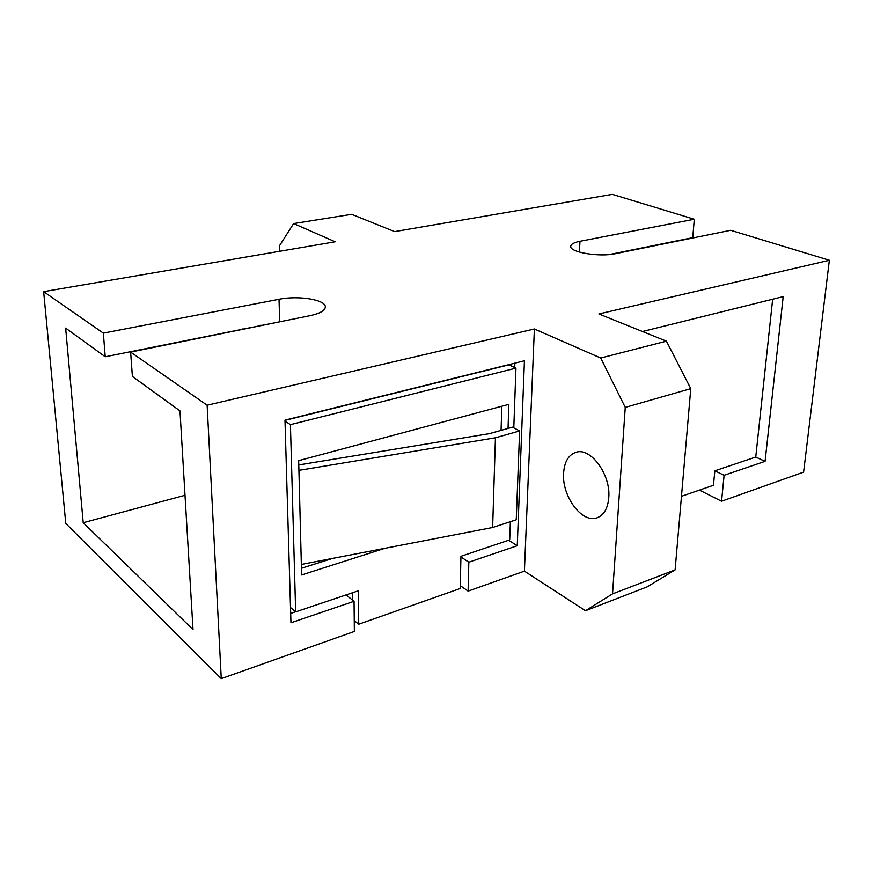 <?xml version="1.0" encoding="UTF-8"?>
<svg xmlns="http://www.w3.org/2000/svg" width="873" height="873" viewBox="0 0 873 873"><rect width="100%" height="100%" fill="white"/><g stroke="black" fill="none" stroke-linecap="round" stroke-linejoin="round"><path stroke-width="1.31" d="M354.252 620.616L358.727 624.228L358.432 590.77L295.663 611.875L290.513 607.499M352.43 600.013L352.354 592.811M510.378 521.705L509.712 539.896L460.944 556.297L460.235 588.5L358.727 624.228M384.731 548.342L301.621 574.969L301.349 564.438L492.634 527.51L516.249 519.784L519.631 430.935L512.527 427.159L489.349 433.652L298.773 464.938M295.663 611.875L290.425 424.638L285.002 421.102M284.98 420.371L509.024 364.805L515.965 368.122L513.793 427.835M290.425 424.638L515.965 368.122M301.349 564.438L298.664 460.649L508.872 404.341L508.042 428.414M332.493 558.425L301.447 568.279M501.844 406.218L501.058 430.378M298.915 470.351L495.438 437.777L519.631 430.935M495.438 437.777L492.634 527.51M608.765 497.763C610.991 474.476 590.301 446.67 575.678 452.389C568.432 455.051 564.405 461.948 563.598 473.09C561.699 496.093 582.051 523.811 597.132 517.776C603.92 515.135 607.804 508.468 608.765 497.763M221.262 678.648L207.13 405.214L130.623 352.07L310.122 315.644C319.976 313.483 325.04 310.581 325.323 306.958C325.935 299.712 298.326 295.249 279.022 299.275L103.352 333.126L43.65 291.658L65.781 523.451L221.262 678.648L354.362 631.452L354.056 601.29L290.96 622.776L284.98 420.12L524.433 360.767L517.263 545.723L468.823 562.212L468.114 591.119L524.411 571.149L585.488 610.729L612.54 593.88L625.254 407.396L690.783 388.638L666.426 341.157L598.9 313.953L829.35 260.263L730.679 230.286L615.432 253.683C599.358 257.317 569.294 252.221 570.756 246.273C571.04 244.113 574.118 242.454 579.978 241.275L694.297 219.243L612.344 194.352L394.596 231.607L351.666 214.311L293.601 223.575L279.611 245.597L279.775 251.26M625.254 407.396L600.711 358.017L666.426 341.157M612.54 593.88L675.113 569.894L690.783 388.638M585.488 610.729L647.144 586.885L675.113 569.894M681.475 496.29L713.459 485.279L714.845 470.809L724.11 475.294L765.075 461.348L783.19 296.613L642.463 331.5M468.114 591.119L460.3 585.652M829.35 260.263L803.596 472.14L721.556 501.233L699.459 490.102M724.11 475.294L721.556 501.233M609.409 254.534L692.758 237.642L694.297 219.243M524.411 571.149L534.385 328.979L207.13 405.214M43.65 291.658L335.177 241.777L293.601 223.575M600.711 358.017L534.385 328.979M103.352 333.126L105.229 356.762L65.65 328.095L83.219 522.731L193.009 629.586L179.98 410.899L132.39 376.438L130.623 352.07M105.229 356.762L287.468 320.238M185 495.286L83.219 522.731M346.003 594.95L354.056 601.29M460.933 556.909L468.823 562.212M514.874 363.135L514.71 367.522M295.554 611.777L290.687 613.413M508.621 540.267L517.263 545.723M244.462 328.968L242.105 329.012M262.631 325.28L260.296 325.323M714.845 470.809L755.756 457.059L772.66 299.232M755.756 457.059L765.075 461.348M279.687 321.395L279.022 299.275M579.41 252.09L579.978 241.275"/></g></svg>
